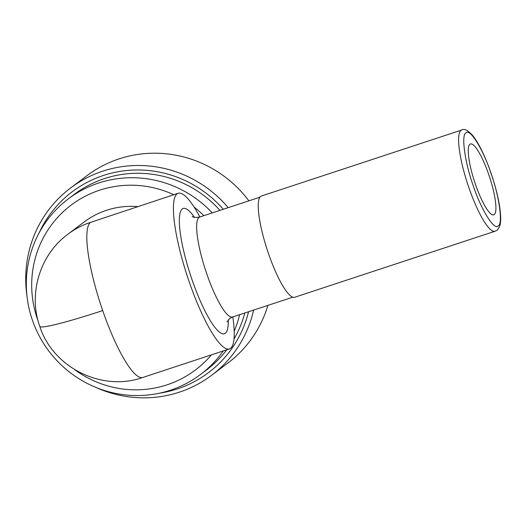 <?xml version="1.0" encoding="UTF-8"?>
<svg xmlns="http://www.w3.org/2000/svg" width="527" height="527" viewBox="0 0 527 527"><rect width="100%" height="100%" fill="white"/><g stroke="black" fill="none" stroke-linecap="round" stroke-linejoin="round"><path stroke-width="0.79" d="M465.993 132.949C460.973 134.411 464.919 162.948 473.338 185.991C481.059 209.555 494.418 231.01 498.173 225.872C503.193 224.41 499.24 195.873 490.821 172.83C483.101 149.266 469.741 127.811 465.993 132.949M494.26 214.575A37.298 7.865 -108.2 0 1 493.753 214.838A37.298 7.865 -108.2 0 1 475.038 183.132A37.298 7.865 -108.2 0 1 469.906 144.253A37.298 7.865 -108.2 0 1 470.407 143.983A37.298 7.865 -108.2 0 1 489.128 175.689A37.298 7.865 -108.2 0 1 494.26 214.575M461.698 130.024L261.333 196.037A53.286 11.232 71.8 0 0 260.615 196.419A53.286 11.232 71.8 0 0 267.94 251.965A53.286 11.232 71.8 0 0 294.685 297.261L495.044 231.241L496.862 230.286C497.251 230.325 498.107 229.159 499.425 226.788C500.782 223.692 501.467 217.691 499.214 203.995C496.961 191.505 493.206 178.416 487.949 164.727C482.89 151.783 477.864 142.112 472.877 135.729C467.877 130.235 464.149 128.331 461.698 130.024A53.286 11.232 71.8 0 0 460.98 130.406A53.286 11.232 71.8 0 0 468.305 185.952A53.286 11.232 71.8 0 0 495.044 231.241M199.904 216.979A81.929 17.272 71.8 0 0 178.166 193.284A81.929 17.272 71.8 0 0 177.059 193.87A81.929 17.272 71.8 0 0 188.323 279.277A81.929 17.272 71.8 0 0 229.436 348.914A81.929 17.272 71.8 0 0 230.543 348.327A81.929 17.272 71.8 0 0 232.842 316.931M178.166 193.284L90.479 222.394A81.929 79.88 -127 0 0 67.943 234.179C39.92 254.62 27.977 293.882 39.808 326.43A81.929 5.718 -19.1 0 0 102.693 310.568A81.929 17.272 71.8 0 0 142.863 377.437L229.436 348.914M137.784 206.591A81.929 79.88 -127 0 0 84.01 222.078L67.943 234.179M203.877 215.675A103.239 100.664 -127 0 0 194.094 207.058M173.818 194.72A103.239 100.664 -127 0 0 64.09 210.938A103.239 100.664 -127 0 0 37.443 319.105A103.239 100.664 -127 0 0 38.188 321.193M212.282 212.901A109.899 107.159 -127 0 0 68.365 198.844A109.899 107.159 -127 0 0 32.437 320.251A109.899 107.159 -127 0 0 200.589 374.427A109.899 107.159 -127 0 0 223.296 350.936M26.943 295.719A117.231 114.3 53 0 1 70.572 188.007A117.231 114.3 53 0 1 228.217 207.651M70.572 188.007L86.876 175.728A117.231 114.3 53 0 1 248.876 200.846M219.95 210.378A109.899 107.159 -127 0 0 74.267 194.391L68.365 198.844M39.011 233.118A113.233 110.406 53 0 1 223.303 209.272M74.663 369.625A103.239 100.664 -127 0 0 211.399 354.855M267.92 305.377A117.231 114.3 53 0 1 227.914 363.017L211.61 375.296A117.231 114.3 53 0 1 96.033 387.47M234.199 331.233A109.899 107.159 -127 0 0 239.627 314.698M253.606 310.093A117.231 114.3 53 0 1 211.61 375.296M200.589 374.427L206.492 369.98A109.899 107.159 -127 0 0 226.794 349.783M234.001 338.999A109.899 107.159 -127 0 0 244.838 312.979M248.56 311.753A113.233 110.406 53 0 1 159.536 393.168M90.479 222.394A81.929 17.272 71.8 0 0 102.693 310.568M259.864 197.223L199.7 217.045A52.621 11.093 71.8 0 0 198.995 217.42A52.621 11.093 71.8 0 0 206.228 272.275A52.621 11.093 71.8 0 0 232.638 316.997L229.68 318.539L226.979 321.898M194.509 217.361A65.941 13.9 71.8 0 0 182.276 208.942A65.941 13.9 71.8 0 0 192.105 279.909A65.941 13.9 71.8 0 0 225.325 333.255A65.941 13.9 71.8 0 0 228.277 319.836M292.795 297.182L232.638 316.997M199.7 217.045C195.675 217.677 193.185 217.486 192.243 216.472M39.808 326.43C52.917 367.701 102.086 392.048 142.863 377.437"/></g></svg>
